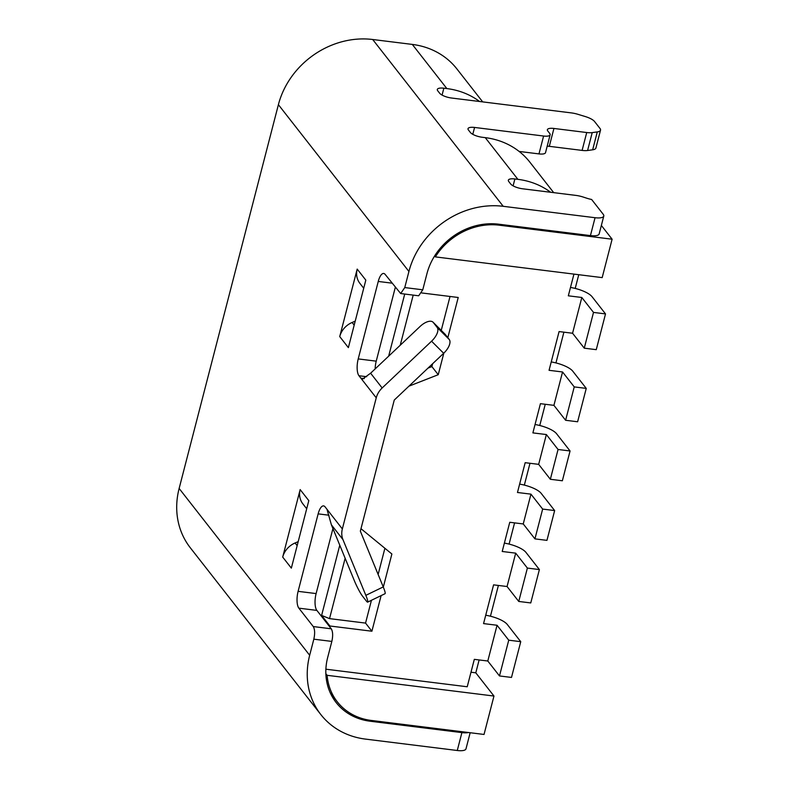 <?xml version="1.0" encoding="UTF-8"?>
<svg xmlns="http://www.w3.org/2000/svg" width="790" height="790" viewBox="0 0 790 790"><rect width="100%" height="100%" fill="white"/><g stroke="black" fill="none" stroke-linecap="round" stroke-linejoin="round"><path stroke-width="1.19" d="M339.779 545.189L321.609 615.42L329.539 618.619L345.141 558.263L354.325 580.62A12.976 1.491 64.2 0 0 362.521 596.144L366.363 601.052A12.976 1.491 64.2 0 0 367.656 602.118A12.976 1.491 64.2 0 0 365.839 595.344L342.949 539.59A19.464 17.074 -38 0 1 342.347 528.935L376.247 397.824A19.464 17.074 -38 0 1 382.163 387.969L431.567 341.201L443.664 353.288L394.259 400.056L360.349 531.166L383.249 586.921L365.839 595.344M328.936 515.208L318.143 513.865A12.976 4.691 -82.9 0 1 323.584 505.896A12.976 4.691 -82.9 0 1 325.065 506.854L326.991 509.303L331.395 524.827L345.141 558.263M367.656 602.118L385.056 593.695A12.976 1.491 -115.8 0 0 383.249 586.921M384.898 548.28L378.134 574.458M371.448 600.272L365.553 623.093L329.539 618.619M383.318 587.098L391.88 553.997L360.99 528.698M443.664 353.288A12.976 6.192 -45 0 0 449.234 339.473L445.303 334.476L433.295 322.478L437.137 327.386A12.976 6.192 135 0 1 431.567 341.201M421.672 292.942L458.22 297.484L447.821 337.685M573.945 274.11L568.326 295.816L581.815 297.484L572.562 333.242L559.083 331.573L549.06 370.312L562.549 371.972L553.918 405.349L540.429 403.68L532.885 432.89L546.364 434.549L538.662 464.352L525.172 462.683L517.47 492.486L530.949 494.145L523.247 523.948L509.757 522.279L502.213 551.479L515.692 553.148L507.062 586.516L493.582 584.857L483.559 623.596L497.048 625.255L487.795 661.013L474.316 659.354L467.226 686.767L325.885 669.199M329.687 626.776L329.894 625.996L371.902 631.22L365.553 623.093M381.116 595.601L371.902 631.22M408.924 386.172L438.243 374.707L443.822 353.14M413.2 295.104L400.234 345.24L420.053 326.487A12.976 6.192 135 0 1 433.058 322.211A12.976 6.192 135 0 1 433.295 322.478M450.024 296.467L441.245 330.388M432.624 363.746L431.883 366.59L428.022 368.101M400.234 345.24L370.609 373.206L362.393 379.161L360.892 378.193L364.259 378.617M431.883 366.59L438.243 374.707M388.65 356.201L404.727 294.048M321.609 615.42L329.894 625.996M375.151 368.989A12.976 4.691 97.1 0 1 376.228 361.158L395.306 287.372M408.924 271.474L404.766 287.57L400.678 293.544L418.68 295.786L422.769 289.802L426.936 273.715A61.63 54.066 142 0 1 498.599 224.182L590.436 235.598A12.976 4.098 14.5 0 0 599.156 233.939L603.787 216.055A12.976 4.098 -165.5 0 1 595.058 217.714L503.22 206.309A81.094 71.14 -38 0 0 408.924 271.474L278.396 104.675L179.133 488.467A81.094 71.14 142 0 0 190.301 547.766L320.839 714.575A81.094 71.14 -38 0 1 309.67 655.275L313.828 639.179C315.062 633.54 314.874 629.334 313.265 626.559L298.867 608.162A12.976 4.691 -82.9 0 1 298.106 591.345L316.119 593.576A12.976 4.691 97.1 0 0 316.869 610.403L298.867 608.162M468.431 732.508A12.976 4.098 -165.5 0 1 461.893 732.616L370.056 721.211A61.63 54.066 142 0 1 336.165 702.577A61.63 54.066 142 0 1 327.672 657.507L331.84 641.421C333.074 635.782 332.886 631.575 331.267 628.801L316.869 610.403M332.936 528.54L316.119 593.576M400.678 293.544L385.174 274.426A12.976 4.691 -82.9 0 0 383.693 273.468A12.976 4.691 -82.9 0 0 378.252 281.447L358.216 358.917A12.976 4.691 -82.9 0 0 358.976 375.744L376.247 397.824M318.143 513.865L298.106 591.345M357.189 269.094L365.819 280.124L348.37 347.62L339.73 336.579L357.189 269.094A19.464 17.074 142 0 0 359.865 283.324L363.726 288.251M300.161 489.593L308.801 500.633L291.342 568.129L282.702 557.088L300.161 489.593A19.464 17.074 142 0 0 302.837 503.822L306.698 508.75M470.159 732.725L465.991 748.841A12.976 4.098 14.5 0 1 457.272 750.5L365.434 739.094A81.094 71.14 -38 0 1 320.839 714.575M278.396 104.675A81.094 71.14 142 0 1 372.692 39.5L412.301 44.418A81.094 71.14 142 0 1 456.906 68.937L482.69 101.89M550.63 192.266A81.094 71.14 -38 0 0 517.885 179.34L514.883 178.965A9.727 3.071 14.5 0 0 508.335 180.209A9.727 3.071 14.5 0 0 508.76 181.522L510.676 183.981A9.727 3.071 14.5 0 0 522.565 188.78L575.95 195.406A13.233 4.177 -165.5 0 1 583.257 197.066L586.842 198.231A13.233 4.177 14.5 0 0 591.621 199.475L603.224 214.297A12.976 4.098 -165.5 0 1 603.787 216.055M479.599 101.505A81.094 71.14 -38 0 0 446.854 88.579L443.852 88.203A9.727 3.071 14.5 0 0 437.314 89.448A9.727 3.071 14.5 0 0 437.729 90.761L439.655 93.22A9.727 3.071 14.5 0 0 451.534 98.019L571.368 112.901A12.976 4.098 -165.5 0 1 577.885 114.303L585.252 116.545A12.976 4.098 -165.5 0 1 594.574 121.541L599.966 128.415A12.976 4.098 -165.5 0 1 600.519 130.172A12.976 4.098 -165.5 0 1 597.28 131.92L592.214 132.611A12.976 4.098 -165.5 0 1 586.723 132.532L553.928 128.454A9.727 3.071 14.5 0 0 547.381 129.698A9.727 3.071 14.5 0 0 547.806 131.012L549.721 133.471A9.727 3.071 -165.5 0 1 550.136 134.784A9.727 3.071 -165.5 0 1 543.599 136.028L474.573 127.447A9.727 3.071 14.5 0 0 468.026 128.691A9.727 3.071 14.5 0 0 468.45 130.014L470.366 132.463A9.727 3.071 14.5 0 0 482.246 137.263L485.248 137.638A81.094 71.14 142 0 1 529.853 162.157L553.711 192.651M519.139 151.443L538.977 153.902A9.727 3.071 14.5 0 0 545.515 152.667L550.136 134.784M547.194 146.17A9.727 3.071 -165.5 0 1 549.307 146.328L582.102 150.406A12.976 4.098 14.5 0 0 587.592 150.495L592.658 149.804A12.976 4.098 14.5 0 0 595.897 148.056L600.519 130.172M601.348 225.456L612.112 239.212L499.27 225.19A61.63 54.066 -38 0 0 435.339 256.888L434.619 255.97M435.339 256.888L602.178 277.616L612.112 239.212M470.988 672.221L475.797 672.823L479.125 659.946M490.442 616.21L498.391 585.449M509.086 544.093L514.576 522.871M524.343 485.1L529.991 463.276M539.758 425.504L545.248 404.282M555.943 362.926L563.902 332.165M575.209 288.429L578.754 274.713M475.797 672.823L493.967 696.039L327.129 675.312A61.63 54.066 -38 0 0 337.291 701.797A61.63 54.066 -38 0 0 371.191 720.431L484.033 734.453L493.967 696.039M325.855 673.692L327.129 675.312M572.562 333.242L584.264 348.173L596.262 349.664L605.515 313.906L593.507 312.415L581.815 297.484M593.507 312.415L584.264 348.173M605.515 313.906L592.075 296.734A19.464 6.142 -165.5 0 0 570.499 287.442M497.048 625.255L508.74 640.186L520.748 641.678L511.495 677.435L499.487 675.944L487.795 661.013M508.74 640.186L499.487 675.944M520.748 641.678L507.308 624.505A19.464 6.142 -165.5 0 0 485.722 615.222M507.062 586.516L518.754 601.447L530.762 602.938L539.392 569.57L527.384 568.079L515.692 553.148M527.384 568.079L518.754 601.447M539.392 569.57L525.952 552.398A19.464 6.142 -165.5 0 0 504.375 543.105M530.949 494.145L542.651 509.076L554.649 510.567L546.947 540.37L534.939 538.879L523.247 523.948M542.651 509.076L534.939 538.879M554.649 510.567L541.219 493.394A19.464 6.142 -165.5 0 0 519.632 484.112M538.662 464.352L550.354 479.283L562.362 480.774L570.064 450.972L558.056 449.48L546.364 434.549M558.056 449.48L550.354 479.283M570.064 450.972L556.624 433.799M535.047 424.516A19.464 6.142 -165.5 0 1 556.634 433.789M553.918 405.349L565.61 420.28L577.618 421.771L586.249 388.394L572.809 371.231M565.61 420.28L574.241 386.903L562.549 371.972M574.241 386.903L586.249 388.394M551.232 361.938A19.464 6.142 -165.5 0 1 572.809 371.221M355.214 321.145L352.113 322.478A19.464 17.074 142 0 0 339.73 336.579M298.185 541.654L295.085 542.977A19.464 17.074 142 0 0 282.702 557.088M370.609 373.206L382.163 387.969M179.133 488.467L309.67 655.275M326.991 509.303L342.347 528.935M313.265 626.559L331.267 628.801M331.84 641.421L313.828 639.179M457.272 750.5L461.893 732.616M369.226 720.154L370.056 721.211M372.692 39.5L503.22 206.309M446.854 88.579L412.301 44.418M517.885 179.34L485.248 137.638M590.436 235.598L595.058 217.714M514.883 178.965L513.105 185.847M498.47 224.163L499.27 225.19M443.852 88.203L442.074 95.086M592.658 149.804L597.28 131.92M592.214 132.611L587.592 150.495M582.102 150.406L586.723 132.532M553.928 128.454L549.307 146.328M538.977 153.902L543.599 136.028M474.573 127.447L472.785 134.33M404.766 287.57L422.769 289.802M391.998 283.156L378.252 281.447M358.216 358.917L376.228 361.158M366.688 376.702L358.976 375.744M437.137 327.386L449.234 339.473M342.949 539.59L331.395 524.827M352.113 322.478L354.187 325.125M295.085 542.977L297.159 545.623M445.086 334.229L433.058 322.211M330.25 692.79L337.291 701.797"/></g></svg>
